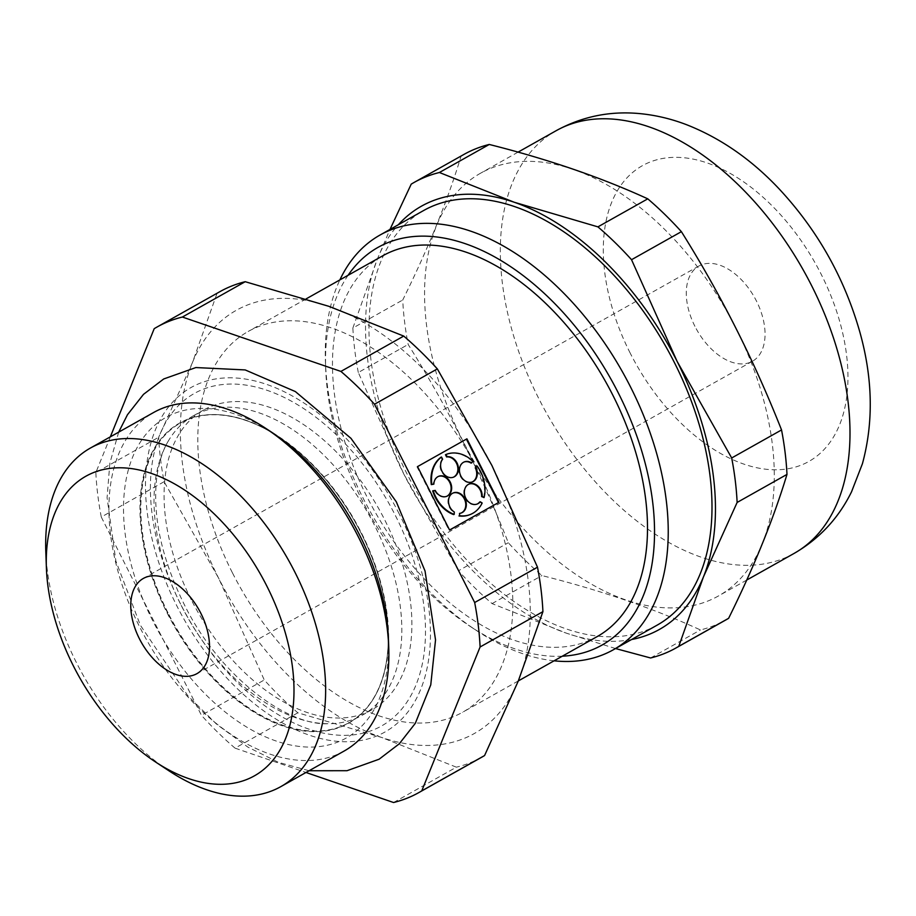 <?xml version="1.0" encoding="UTF-8"?>
<svg xmlns="http://www.w3.org/2000/svg" width="916" height="916" viewBox="0 0 916 916"><rect width="100%" height="100%" fill="white"/><g stroke="black" fill="none" stroke-linecap="round" stroke-linejoin="round"><path stroke-width="0.69" stroke-dasharray="4.58 3.44" d="M411.227 184.139L461.08 156.098C447.592 200.707 428.138 248.683 402.731 300.001A267.06 161.834 60.6 0 0 408.158 344.462C447.397 406.979 480.785 473.08 508.311 542.741A267.06 161.834 60.6 0 0 541.928 575.569C600.724 590.339 653.566 608.464 700.442 629.945A267.06 161.834 60.6 0 0 725.758 619.983M461.08 156.098A267.06 161.834 60.6 0 1 463.943 154.426M462.924 440.985A242.545 146.972 60.6 0 1 480.522 173.239A242.545 146.972 60.6 0 1 678 243.393A242.545 146.972 60.6 0 1 718.293 596.053A242.545 146.972 60.6 0 1 462.924 440.985M393.559 802.519L456.386 767.184L381.64 737.46A242.786 147.121 60.6 0 1 218.695 578.305A242.786 147.121 60.6 0 1 192.371 362.759A242.786 147.121 60.6 0 1 328.981 306.356A242.786 147.121 60.6 0 1 491.926 465.511A242.786 147.121 60.6 0 1 518.261 681.069A242.786 147.121 60.6 0 1 381.64 737.46L297.872 712.808A267.06 161.834 60.6 0 1 264.266 679.981L218.695 578.305L164.113 481.702A267.06 161.834 60.6 0 1 158.674 437.241L192.371 362.759L217.035 293.338A267.06 161.834 60.6 0 1 219.897 291.666M110.344 436.84L95.848 472.576L158.674 437.241M154.209 328.672L217.035 293.338M164.113 481.702L101.287 517.036L201.44 715.316L264.266 679.981M297.872 712.808L235.046 748.143L305.99 772.474M169.162 770.963A194.226 117.695 60.6 0 1 76.337 662.451A194.226 117.695 60.6 0 1 45.8 551.604M344.13 751.04A194.226 117.695 60.6 0 1 139.633 626.865A194.226 117.695 60.6 0 1 153.716 412.452M388.476 639.975A183.921 111.443 60.6 0 1 302.635 746.769A183.921 111.443 60.6 0 1 152.583 620.441A183.921 111.443 60.6 0 1 140.217 442.302A183.921 111.443 60.6 0 1 271.663 432.249M399.193 513.865A197.65 119.767 -119.4 0 0 199.012 383.655A197.65 119.767 -119.4 0 0 176.754 605.694A197.65 119.767 -119.4 0 0 376.945 735.903A197.65 119.767 -119.4 0 0 399.193 513.865M101.287 517.036A267.06 161.834 60.6 0 1 95.848 472.576M235.046 748.143A267.06 161.834 60.6 0 1 201.44 715.316M615.529 648.539L566.821 633.322L492.075 603.598A267.06 161.834 60.6 0 1 458.458 570.771L508.311 542.741M458.458 570.771L403.876 474.167L358.305 372.503L408.158 344.462M358.305 372.503A267.06 161.834 60.6 0 1 352.878 328.031L402.731 300.001M352.878 328.031L377.541 258.621L389.529 230.42M650.589 657.974L700.442 629.945M492.075 603.598L541.928 575.569M694.923 326.325A54.628 33.102 60.6 0 1 698.885 266.029A54.628 33.102 60.6 0 1 754.521 297.414A54.628 33.102 60.6 0 1 752.437 361.259A54.628 33.102 60.6 0 1 694.923 326.325M481.713 757.223A267.06 161.834 60.6 0 1 456.386 767.184M631.593 639.517A242.786 147.121 60.6 0 1 566.821 633.322A242.786 147.121 60.6 0 1 403.876 474.167A242.786 147.121 60.6 0 1 377.541 258.621A242.786 147.121 60.6 0 1 398.345 224.741M657.115 625.159A237.931 144.178 60.6 0 1 406.601 473.045A237.931 144.178 60.6 0 1 423.868 210.394M232.355 572.672A218.512 132.408 60.6 0 1 248.213 331.455A218.512 132.408 60.6 0 1 470.721 457.015A218.512 132.408 60.6 0 1 462.42 712.362A218.512 132.408 60.6 0 1 232.355 572.672M597.095 636.631A218.512 132.408 60.6 0 1 367.03 496.93A218.512 132.408 60.6 0 1 382.877 255.724M562.298 656.2A228.221 138.293 60.6 0 1 470.641 626.693A228.221 138.293 60.6 0 1 361.568 499.186A228.221 138.293 60.6 0 1 325.695 368.93A228.221 138.293 60.6 0 1 348.091 275.281M554.1 660.814A237.931 144.178 60.6 0 1 476.549 630.586A237.931 144.178 60.6 0 1 362.839 497.663A237.931 144.178 60.6 0 1 325.432 361.854A237.931 144.178 60.6 0 1 339.882 279.895M466.404 439.119L416.998 466.828L449.046 530.284L449.561 529.998M432.684 490.884L435.226 490.415M453.638 514.597L454.302 512.01M459.099 513.578A10.786 8.565 67.6 0 0 460.988 513.097A10.786 8.565 67.6 0 0 461.263 512.983M453.031 493.048A10.786 8.565 67.6 0 0 452.756 493.151A10.786 8.565 67.6 0 0 447.97 502.06A10.786 8.565 67.6 0 0 453.752 512.227M470.343 514.483A32.369 25.682 67.6 0 0 481.61 503.228L482.16 502.999M481.61 503.228L479.686 502.002M468.855 484.14A10.786 8.565 67.6 0 0 468.58 484.255A10.786 8.565 67.6 0 0 464.79 497.491A10.786 8.565 67.6 0 0 476.824 504.201A10.786 8.565 67.6 0 0 477.087 504.075M483.534 497.789A32.369 25.682 67.6 0 0 476.549 466.21M463.977 462.042A10.786 8.565 67.6 0 0 463.702 462.145A10.786 8.565 67.6 0 0 459.912 475.393A10.786 8.565 67.6 0 0 471.935 482.102A10.786 8.565 67.6 0 0 472.209 481.976M471.099 463.118L472.942 461.286M472.393 461.504A32.369 25.682 67.6 0 0 445.462 454.714M453.638 477.11L453.088 477.339A10.786 8.565 67.6 0 1 442.039 472.553A10.786 8.565 67.6 0 1 442.096 459.454L442.634 459.237M442.096 459.454L440.974 457.233M434.676 490.644A10.786 8.565 67.6 0 0 446.321 496.506A10.786 8.565 67.6 0 0 446.596 496.38M438.363 476.446A10.786 8.565 67.6 0 0 438.088 476.549A10.786 8.565 67.6 0 0 433.291 484.381M167.685 612.964A171.887 104.161 60.6 0 1 180.154 423.203A171.887 104.161 60.6 0 1 278.979 437.069A171.887 104.161 60.6 0 1 388.155 631.216A171.887 104.161 60.6 0 1 348.664 722.861A171.887 104.161 60.6 0 1 167.685 612.964M167.994 612.793A171.887 104.161 60.6 0 1 180.452 423.032A171.887 104.161 60.6 0 1 214.481 414.57A171.887 104.161 60.6 0 1 355.5 521.811A171.887 104.161 60.6 0 1 373.865 698.015A171.887 104.161 60.6 0 1 348.973 722.69A171.887 104.161 60.6 0 1 167.994 612.793M167.239 613.182A172.242 104.378 -119.4 0 0 375.526 695.118A172.242 104.378 -119.4 0 0 388.166 631.467A172.242 104.378 -119.4 0 0 361.087 533.158A172.242 104.378 -119.4 0 0 278.762 436.932A172.242 104.378 -119.4 0 0 217.802 414.662A172.242 104.378 -119.4 0 0 167.239 613.182M191.249 599.705A171.887 104.161 60.6 0 1 203.718 409.956A171.887 104.161 60.6 0 1 378.766 508.724A171.887 104.161 60.6 0 1 372.228 709.602A171.887 104.161 60.6 0 1 191.249 599.705M180.612 604.102A190.803 115.622 60.6 0 1 267.277 390.376A190.803 115.622 60.6 0 1 416.036 684.859A190.803 115.622 60.6 0 1 180.612 604.102M181.185 605.373A171.887 104.161 -119.4 0 0 328.146 723.72A171.887 104.161 -119.4 0 0 362.163 715.27A171.887 104.161 -119.4 0 0 374.633 525.509A171.887 104.161 -119.4 0 0 193.654 415.612A171.887 104.161 -119.4 0 0 168.75 440.287A171.887 104.161 -119.4 0 0 181.185 605.373M794.046 553.447A242.545 146.972 60.6 0 1 538.688 398.38A242.545 146.972 60.6 0 1 556.275 130.633M630.174 353.061A169.712 102.832 60.6 0 1 707.255 162.968A169.712 102.832 60.6 0 1 839.56 424.887A169.712 102.832 60.6 0 1 630.174 353.061M118.679 432.146L109.84 463.244L107.08 497.731L115.885 561.073L140.343 625.216L187.826 695.702L216.76 724.361L247.858 747.09L278.349 762.307L309.093 770.734M518.055 152.136L480.522 173.239M746.723 580.057L718.293 596.053M698.885 266.029L143.365 578.431M752.437 361.259L196.917 673.661M306.139 298.879L248.213 331.455M518.307 680.932L462.42 712.362M470.641 626.693L476.549 630.586M325.695 368.93L325.432 361.854M214.481 414.57L217.802 414.662M373.865 698.015L375.526 695.118M203.718 409.956L193.654 415.612M372.228 709.602L362.163 715.27M168.75 440.287C162.315 450.718 158.182 464.378 156.35 481.266C153.029 518.525 162.143 559.207 183.692 603.323C217.848 674.29 286.078 726.01 328.146 723.72"/><path stroke-width="1.37" d="M728.621 618.311C754.04 566.993 773.482 519.017 786.981 474.408L737.128 502.449L703.431 576.931L678.767 646.341L728.621 618.311A267.06 161.834 60.6 0 1 725.758 619.983L675.905 648.024A267.06 161.834 60.6 0 1 650.589 657.974L615.529 648.539M389.529 230.42L411.227 184.139A267.06 161.834 60.6 0 1 414.089 182.456L463.943 154.426A267.06 161.834 60.6 0 1 489.259 144.465C548.066 159.235 600.907 177.361 647.772 198.841A267.06 161.834 60.6 0 1 681.389 231.668C720.629 294.185 754.017 360.286 781.543 429.947A267.06 161.834 60.6 0 1 786.981 474.408M414.089 182.456A267.06 161.834 60.6 0 1 439.405 172.506L489.259 144.465M439.405 172.506L514.151 202.218L597.919 226.87L647.772 198.841M403.727 336.08L340.901 371.415L182.387 317.039L245.213 281.704L328.981 306.356L403.727 336.08A267.06 161.834 60.6 0 1 437.344 368.908L491.926 465.511L537.497 567.187A267.06 161.834 60.6 0 1 542.925 611.648L518.261 681.069L484.575 755.551A267.06 161.834 60.6 0 1 481.713 757.223L418.887 792.558A267.06 161.834 60.6 0 1 393.559 802.519L305.99 772.474M245.213 281.704A267.06 161.834 60.6 0 0 219.897 291.666L157.071 327.001A267.06 161.834 60.6 0 0 154.209 328.672L110.344 436.84M484.575 755.551L421.749 790.886L480.099 646.982L542.925 611.648M46.395 567.863L45.8 551.604A194.226 117.695 60.6 0 1 90.421 448.038A194.226 117.695 60.6 0 1 288.208 559.642A194.226 117.695 60.6 0 1 280.834 786.626A194.226 117.695 60.6 0 1 169.162 770.963L155.571 762.009A171.887 104.161 60.6 0 1 73.417 665.978A171.887 104.161 60.6 0 1 46.395 567.863A171.887 104.161 60.6 0 1 171.429 482.182A171.887 104.161 60.6 0 1 293.738 699.675A171.887 104.161 60.6 0 1 155.571 762.009M90.421 448.038L153.716 412.452A194.226 117.695 60.6 0 1 265.388 428.115A194.226 117.695 60.6 0 1 388.75 647.486A194.226 117.695 60.6 0 1 344.13 751.04L280.834 786.626M265.388 428.115L271.663 432.249A183.921 111.443 60.6 0 1 388.476 639.975L388.75 647.486M157.071 327.001A267.06 161.834 60.6 0 1 182.387 317.039M421.749 790.886A267.06 161.834 60.6 0 1 418.887 792.558M340.901 371.415A267.06 161.834 60.6 0 1 374.518 404.242L474.671 602.522A267.06 161.834 60.6 0 1 480.099 646.982M597.919 226.87A267.06 161.834 60.6 0 1 631.536 259.709L681.389 231.668M433.234 490.655A32.369 25.682 67.6 0 0 454.187 514.38L453.638 514.597A32.369 25.682 67.6 0 1 432.684 490.884L435.226 490.415A10.786 8.565 67.6 0 0 446.871 496.277A10.786 8.565 67.6 0 0 450.661 483.041A10.786 8.565 67.6 0 0 438.627 476.331A10.786 8.565 67.6 0 0 433.84 484.152L431.848 484.392A32.369 25.682 67.6 0 1 441.512 457.015L442.634 459.237A10.786 8.565 67.6 0 0 442.577 472.324A10.786 8.565 67.6 0 0 453.638 477.11A10.786 8.565 67.6 0 0 457.817 464.927A10.786 8.565 67.6 0 0 447.134 456.706L446.012 454.485A32.369 25.682 67.6 0 1 472.942 461.286L471.648 462.889A10.786 8.565 67.6 0 0 464.252 461.927A10.786 8.565 67.6 0 0 460.45 475.164A10.786 8.565 67.6 0 0 472.484 481.873A10.786 8.565 67.6 0 0 475.805 467.595L477.099 465.992A32.369 25.682 67.6 0 1 484.072 497.571L482.148 496.346A10.786 8.565 67.6 0 0 478.106 486.247A10.786 8.565 67.6 0 0 469.129 484.026A10.786 8.565 67.6 0 0 465.339 497.262A10.786 8.565 67.6 0 0 477.362 503.972A10.786 8.565 67.6 0 0 480.236 501.773L482.16 502.999A32.369 25.682 67.6 0 1 470.606 514.368L470.068 514.597A32.369 25.682 67.6 0 0 470.343 514.483M454.187 514.38L454.302 512.01A10.786 8.565 67.6 0 1 448.508 501.831A10.786 8.565 67.6 0 1 453.294 492.923A10.786 8.565 67.6 0 1 465.328 499.632A10.786 8.565 67.6 0 1 461.538 512.88A10.786 8.565 67.6 0 1 459.637 513.361L459.534 515.719A32.369 25.682 67.6 0 0 470.606 514.368M139.404 638.738A54.628 33.102 60.6 0 1 143.365 578.431A54.628 33.102 60.6 0 1 198.99 609.816A54.628 33.102 60.6 0 1 196.917 673.661A54.628 33.102 60.6 0 1 139.404 638.738M474.671 602.522L537.497 567.187M374.518 404.242L437.344 368.908M678.767 646.341A267.06 161.834 60.6 0 1 675.905 648.024M631.536 259.709L677.107 361.373L731.689 457.977L781.543 429.947M731.689 457.977A267.06 161.834 60.6 0 1 737.128 502.449M398.345 224.741A242.786 147.121 60.6 0 1 514.151 202.218A242.786 147.121 60.6 0 1 677.107 361.373A242.786 147.121 60.6 0 1 703.431 576.931A242.786 147.121 60.6 0 1 631.593 639.517M339.882 279.895A237.931 144.178 60.6 0 1 380.094 235L423.868 210.394A237.931 144.178 60.6 0 1 666.15 347.107A237.931 144.178 60.6 0 1 657.115 625.159L613.342 649.776A237.931 144.178 60.6 0 1 554.1 660.814M306.139 298.879L382.877 255.724A218.512 132.408 60.6 0 1 605.396 381.274A218.512 132.408 60.6 0 1 597.095 636.631L518.307 680.932M348.091 275.281A228.221 138.293 60.6 0 1 610.525 378.388A228.221 138.293 60.6 0 1 562.298 656.2M380.094 235A237.931 144.178 60.6 0 1 622.388 371.724A237.931 144.178 60.6 0 1 613.342 649.776M466.92 438.833L417.547 466.599L449.596 530.066L498.98 502.289L466.92 438.833M449.561 529.998L498.98 502.289M498.43 502.518L466.404 439.119M459.534 515.719L459.637 513.361M461.263 512.983A10.786 8.565 67.6 0 0 464.778 499.861A10.786 8.565 67.6 0 0 453.031 493.048M458.985 515.948A32.369 25.682 67.6 0 0 470.068 514.597M477.087 504.075A10.786 8.565 67.6 0 0 479.686 502.002L480.236 501.773M468.855 484.14A10.786 8.565 67.6 0 1 481.61 496.564L482.148 496.346M481.61 496.564L484.072 497.571M472.209 481.976A10.786 8.565 67.6 0 0 475.255 467.824L477.099 465.992M463.977 462.042A10.786 8.565 67.6 0 1 471.099 463.118L471.648 462.889M453.363 477.225A10.786 8.565 67.6 0 0 457.21 464.985A10.786 8.565 67.6 0 0 446.584 456.935L445.462 454.714L446.012 454.485M431.848 484.392L431.299 484.621A32.369 25.682 67.6 0 1 440.974 457.233L441.512 457.015M431.299 484.621L433.84 484.152M446.596 496.38A10.786 8.565 67.6 0 0 450.111 483.259A10.786 8.565 67.6 0 0 438.363 476.446M518.055 152.136L556.275 130.633A242.545 146.972 60.6 0 1 803.263 270.002A242.545 146.972 60.6 0 1 794.046 553.447L746.723 580.057M309.093 770.734L346.992 770.711L379.087 759.227L399.296 743.781L415.303 723.331L430.76 684.882L435.535 639.918L425.035 571.011L396.353 501.876L350.954 438.317L295.341 391.556L245.179 369.927L195.875 367.556L163.735 378.961L143.514 394.338L127.473 414.719L118.679 432.146M556.275 130.633C581.797 116.687 609.163 110.973 638.383 113.481C654.814 114.924 670.936 118.691 686.76 124.782C720.617 138.144 751.326 159.418 778.886 188.639C817.209 229.721 844.128 277.285 859.643 331.352C872.799 377.942 873.727 422.081 862.414 463.759L851.525 491.846C838.495 518.284 819.339 538.814 794.046 553.447"/></g></svg>
